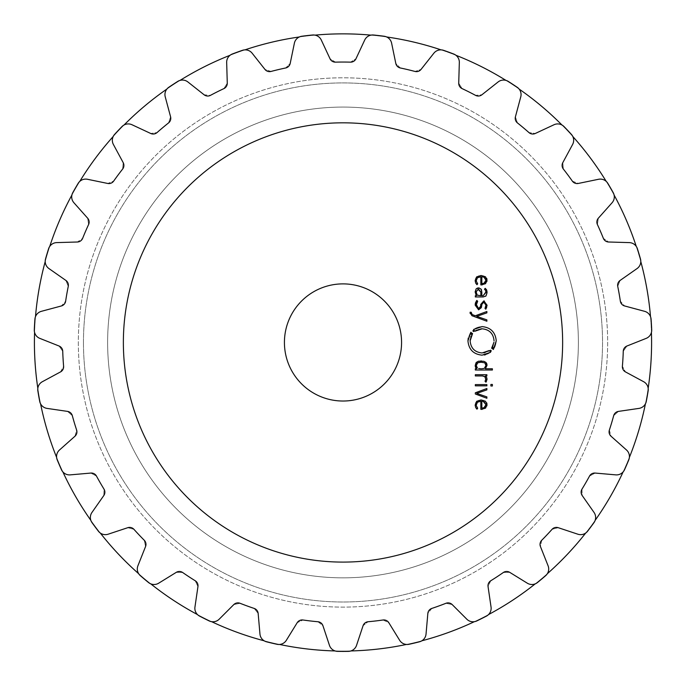 <?xml version="1.0" encoding="UTF-8"?>
<svg xmlns="http://www.w3.org/2000/svg" width="686" height="686" viewBox="0 0 686 686"><rect width="100%" height="100%" fill="white"/><g stroke="black" fill="none" stroke-linecap="round" stroke-linejoin="round"><path stroke-width="0.51" stroke-dasharray="3.43 2.57" d="M78.333 342.46A264.667 264.667 0 0 0 475.329 571.661A264.667 264.667 0 0 0 475.329 113.25A264.667 264.667 0 0 0 78.333 342.46A264.667 264.667 0 0 0 475.329 571.661A264.667 264.667 0 0 0 475.329 113.25A264.667 264.667 0 0 0 78.333 342.46A264.667 264.667 0 0 0 475.329 571.661A264.667 264.667 0 0 0 475.329 113.25A264.667 264.667 0 0 0 78.333 342.46A264.667 264.667 0 0 0 475.329 571.661A264.667 264.667 0 0 0 475.329 113.25A264.667 264.667 0 0 0 78.333 342.46M107.625 342.46A235.375 235.375 0 0 0 460.692 546.305A235.375 235.375 0 0 0 460.692 138.615A235.375 235.375 0 0 0 107.625 342.46A235.375 235.375 0 0 0 460.692 546.305A235.375 235.375 0 0 0 460.692 138.615A235.375 235.375 0 0 0 107.625 342.46A235.375 235.375 0 0 0 460.692 546.305A235.375 235.375 0 0 0 460.692 138.615A235.375 235.375 0 0 0 107.625 342.46A235.375 235.375 0 0 0 460.692 546.305A235.375 235.375 0 0 0 460.692 138.615A235.375 235.375 0 0 0 107.625 342.46A235.375 235.375 0 0 0 460.692 546.305A235.375 235.375 0 0 0 460.692 138.615A235.375 235.375 0 0 0 107.625 342.46A235.375 235.375 0 0 0 460.692 546.305A235.375 235.375 0 0 0 460.692 138.615A235.375 235.375 0 0 0 107.625 342.46M34.411 342.46A308.589 308.589 0 0 0 497.299 609.708A308.589 308.589 0 0 0 497.299 75.211A308.589 308.589 0 0 0 34.411 342.46A308.589 308.589 0 0 0 497.299 609.708A308.589 308.589 0 0 0 497.299 75.211A308.589 308.589 0 0 0 34.411 342.46M37.824 388.242A308.589 308.589 0 0 0 40.568 403.805A308.589 308.589 0 0 1 37.824 388.242M56.612 457.39A308.589 308.589 0 0 0 62.872 471.899A308.589 308.589 0 0 1 56.612 457.39M90.835 520.34A308.589 308.589 0 0 0 100.276 533.013A308.589 308.589 0 0 1 90.835 520.34M138.649 573.693A308.589 308.589 0 0 0 150.757 583.855A308.589 308.589 0 0 1 138.649 573.693M197.491 614.587A308.589 308.589 0 0 0 211.614 621.679A308.589 308.589 0 0 1 197.491 614.587M264.17 640.81A308.589 308.589 0 0 0 279.545 644.454A308.589 308.589 0 0 1 264.17 640.81M335.094 650.945A308.589 308.589 0 0 0 350.906 650.945A308.589 308.589 0 0 1 335.094 650.945M406.455 644.454A308.589 308.589 0 0 0 421.83 640.81A308.589 308.589 0 0 1 406.455 644.454M474.386 621.679A308.589 308.589 0 0 0 488.509 614.587A308.589 308.589 0 0 1 474.386 621.679M535.243 583.855A308.589 308.589 0 0 0 547.351 573.693A308.589 308.589 0 0 1 535.243 583.855M585.724 533.013A308.589 308.589 0 0 0 595.165 520.34A308.589 308.589 0 0 1 585.724 533.013M623.128 471.899A308.589 308.589 0 0 0 629.388 457.39A308.589 308.589 0 0 1 623.128 471.899M645.432 403.805A308.589 308.589 0 0 0 648.176 388.242A308.589 308.589 0 0 1 645.432 403.805M651.426 332.41A308.589 308.589 0 0 0 650.508 316.632A308.589 308.589 0 0 1 651.426 332.41M640.793 261.555A308.589 308.589 0 0 0 636.265 246.411A308.589 308.589 0 0 1 640.793 261.555M614.116 195.056A308.589 308.589 0 0 0 606.21 181.37A308.589 308.589 0 0 1 614.116 195.056M572.81 136.505A308.589 308.589 0 0 0 561.963 125.006A308.589 308.589 0 0 1 572.81 136.505M519.122 89.06A308.589 308.589 0 0 0 505.916 80.373A308.589 308.589 0 0 1 519.122 89.06M455.933 55.274A308.589 308.589 0 0 0 441.081 49.872A308.589 308.589 0 0 1 455.933 55.274M386.664 36.967A308.589 308.589 0 0 0 370.963 35.132A308.589 308.589 0 0 1 386.664 36.967M315.037 35.132A308.589 308.589 0 0 0 299.336 36.967A308.589 308.589 0 0 1 315.037 35.132M244.919 49.872A308.589 308.589 0 0 0 230.067 55.274A308.589 308.589 0 0 1 244.919 49.872M180.084 80.373A308.589 308.589 0 0 0 166.878 89.06A308.589 308.589 0 0 1 180.084 80.373M124.037 125.006A308.589 308.589 0 0 0 113.19 136.505A308.589 308.589 0 0 1 124.037 125.006M79.79 181.37A308.589 308.589 0 0 0 71.884 195.056A308.589 308.589 0 0 1 79.79 181.37M49.735 246.411A308.589 308.589 0 0 0 45.207 261.555A308.589 308.589 0 0 1 49.735 246.411M35.492 316.632A308.589 308.589 0 0 0 34.574 332.41A308.589 308.589 0 0 1 35.492 316.632M562.64 342.46A219.64 219.64 0 0 1 233.18 532.67A219.64 219.64 0 0 1 233.18 152.249A219.64 219.64 0 0 1 562.64 342.46M242.39 50.344C246.445 49.298 249.704 50.25 252.139 53.199A8.789 8.789 0 0 0 242.39 50.344A308.957 308.957 0 0 0 232.305 54.014A308.957 308.957 0 0 1 242.39 50.344C246.445 49.298 249.704 50.25 252.139 53.199L264.959 69.415L252.139 53.199L264.959 69.415L271.056 71.438A5.857 5.857 0 0 1 264.959 69.415L271.056 71.438A280.403 280.403 0 0 1 285.659 67.983L290.195 63.429A5.857 5.857 0 0 1 285.659 67.983A280.403 280.403 0 0 0 271.056 71.438A280.403 280.403 0 0 1 285.659 67.983L290.195 63.429L294.38 43.192C295.229 39.454 297.707 37.147 301.806 36.255A8.789 8.789 0 0 0 294.38 43.192C295.229 39.454 297.707 37.147 301.806 36.255A308.957 308.957 0 0 1 312.464 35.012C316.658 34.935 319.607 36.607 321.297 40.045A8.789 8.789 0 0 0 312.464 35.012A308.957 308.957 0 0 0 301.806 36.255A308.957 308.957 0 0 1 312.464 35.012C316.658 34.935 319.607 36.607 321.297 40.045L330.035 58.773L321.297 40.045L330.035 58.773L335.497 62.152A5.857 5.857 0 0 1 330.035 58.773L335.497 62.152A280.403 280.403 0 0 1 350.503 62.152L355.965 58.773A5.857 5.857 0 0 1 350.503 62.152A280.403 280.403 0 0 0 335.497 62.152A280.403 280.403 0 0 1 350.503 62.152L355.965 58.773L364.703 40.045C366.393 36.607 369.342 34.935 373.536 35.012A8.789 8.789 0 0 0 364.703 40.045C366.393 36.607 369.342 34.935 373.536 35.012A308.957 308.957 0 0 1 384.194 36.255A308.957 308.957 0 0 0 373.536 35.012A308.957 308.957 0 0 1 384.194 36.255C388.293 37.147 390.771 39.454 391.62 43.192A8.789 8.789 0 0 0 384.194 36.255C388.293 37.147 390.771 39.454 391.62 43.192L395.805 63.429L391.62 43.192L395.805 63.429L400.341 67.983A280.403 280.403 0 0 1 414.944 71.438A280.403 280.403 0 0 0 400.341 67.983A5.857 5.857 0 0 1 395.805 63.429L400.341 67.983A280.403 280.403 0 0 1 414.944 71.438L421.041 69.415A5.857 5.857 0 0 1 414.944 71.438L421.041 69.415L433.861 53.199C436.296 50.25 439.555 49.298 443.61 50.344A308.957 308.957 0 0 1 453.695 54.014A308.957 308.957 0 0 0 443.61 50.344A8.789 8.789 0 0 0 433.861 53.199C436.296 50.25 439.555 49.298 443.61 50.344A308.957 308.957 0 0 1 448.67 52.136M567.725 130.434A308.957 308.957 0 0 1 571.378 134.37A308.957 308.957 0 0 0 564.012 126.567C560.848 123.814 557.521 123.206 554.014 124.741L535.286 133.478L554.014 124.741A8.789 8.789 0 0 1 564.012 126.567A308.957 308.957 0 0 1 567.725 130.434A308.957 308.957 0 0 0 564.012 126.567C560.848 123.814 557.521 123.206 554.014 124.741L535.286 133.478L528.923 132.552A280.403 280.403 0 0 0 523.238 127.656A280.403 280.403 0 0 1 528.923 132.552A280.403 280.403 0 0 0 523.238 127.656A280.403 280.403 0 0 0 517.433 122.905L515.418 116.809L520.76 96.846L515.418 116.809A5.857 5.857 0 0 0 517.433 122.905A280.403 280.403 0 0 1 523.238 127.656A280.403 280.403 0 0 0 517.433 122.905L515.418 116.809L520.76 96.846C521.669 93.124 520.494 89.952 517.235 87.311A308.957 308.957 0 0 0 512.776 84.327A308.957 308.957 0 0 1 517.235 87.311A308.957 308.957 0 0 0 508.266 81.42C504.553 79.465 501.174 79.645 498.122 81.951L481.906 94.771L498.122 81.951A8.789 8.789 0 0 1 508.266 81.42A308.957 308.957 0 0 1 512.776 84.327A308.957 308.957 0 0 0 508.266 81.42C504.553 79.465 501.174 79.645 498.122 81.951L481.906 94.771L475.501 95.337A280.403 280.403 0 0 0 468.847 91.881A280.403 280.403 0 0 1 475.501 95.337A280.403 280.403 0 0 0 462.098 88.605L458.728 83.126L459.328 62.469L458.728 83.126A5.857 5.857 0 0 0 462.098 88.605A280.403 280.403 0 0 1 468.847 91.881A280.403 280.403 0 0 0 462.098 88.605L458.728 83.126L459.328 62.469C459.354 58.644 457.476 55.823 453.695 54.014A8.789 8.789 0 0 1 459.328 62.469C459.354 58.644 457.476 55.823 453.695 54.014M237.33 52.136A308.957 308.957 0 0 0 232.305 54.014C228.524 55.823 226.646 58.644 226.672 62.469A8.789 8.789 0 0 1 232.305 54.014C228.524 55.823 226.646 58.644 226.672 62.469L227.272 83.126L223.902 88.605A280.403 280.403 0 0 0 217.153 91.881A280.403 280.403 0 0 1 223.902 88.605A5.857 5.857 0 0 0 227.272 83.126L226.672 62.469L227.272 83.126L223.902 88.605A280.403 280.403 0 0 0 210.499 95.337A280.403 280.403 0 0 1 217.153 91.881A280.403 280.403 0 0 0 210.499 95.337L204.094 94.771L187.878 81.951C184.826 79.645 181.447 79.465 177.734 81.42A308.957 308.957 0 0 0 173.224 84.327A308.957 308.957 0 0 1 177.734 81.42A8.789 8.789 0 0 1 187.878 81.951L204.094 94.771L187.878 81.951C184.826 79.645 181.447 79.465 177.734 81.42M173.224 84.327A308.957 308.957 0 0 0 168.765 87.311C165.506 89.952 164.331 93.124 165.24 96.846A8.789 8.789 0 0 1 168.765 87.311A308.957 308.957 0 0 1 173.224 84.327A308.957 308.957 0 0 0 168.765 87.311C165.506 89.952 164.331 93.124 165.24 96.846L170.582 116.809L168.567 122.905A280.403 280.403 0 0 0 162.762 127.656A280.403 280.403 0 0 1 168.567 122.905A5.857 5.857 0 0 0 170.582 116.809L165.24 96.846L170.582 116.809L168.567 122.905A280.403 280.403 0 0 0 162.762 127.656A280.403 280.403 0 0 0 157.077 132.552A280.403 280.403 0 0 1 162.762 127.656A280.403 280.403 0 0 0 157.077 132.552L150.714 133.478L131.986 124.741C128.479 123.206 125.152 123.814 121.988 126.567A308.957 308.957 0 0 0 118.275 130.434A308.957 308.957 0 0 1 121.988 126.567A8.789 8.789 0 0 1 131.986 124.741L150.714 133.478L131.986 124.741C128.479 123.206 125.152 123.814 121.988 126.567A308.957 308.957 0 0 0 114.622 134.37A308.957 308.957 0 0 1 118.275 130.434A308.957 308.957 0 0 0 114.622 134.37C112.058 137.689 111.646 141.05 113.387 144.463L123.197 162.651L122.64 169.056A280.403 280.403 0 0 0 118.078 175.007A280.403 280.403 0 0 1 122.64 169.056A5.857 5.857 0 0 0 123.197 162.651L113.387 144.463L123.197 162.651L122.64 169.056A280.403 280.403 0 0 0 113.679 181.087A280.403 280.403 0 0 1 118.078 175.007A280.403 280.403 0 0 0 113.679 181.087L107.711 183.454L87.465 179.278C83.701 178.583 80.596 179.946 78.161 183.359A308.957 308.957 0 0 0 75.434 187.981A308.957 308.957 0 0 1 78.161 183.359A8.789 8.789 0 0 1 87.465 179.278L107.711 183.454L87.465 179.278C83.701 178.583 80.596 179.946 78.161 183.359A308.957 308.957 0 0 0 72.793 192.646A308.957 308.957 0 0 1 75.434 187.981A308.957 308.957 0 0 0 72.793 192.646C71.061 196.47 71.43 199.832 73.916 202.747L87.654 218.191L88.588 224.545A280.403 280.403 0 0 0 85.527 231.396A280.403 280.403 0 0 1 88.588 224.545A5.857 5.857 0 0 0 87.654 218.191L73.916 202.747L87.654 218.191L88.588 224.545A280.403 280.403 0 0 0 82.646 238.325A280.403 280.403 0 0 1 85.527 231.396A280.403 280.403 0 0 0 82.646 238.325L77.381 242.004L56.724 242.604C52.899 242.801 50.189 244.842 48.603 248.718A308.957 308.957 0 0 0 47.025 253.846A308.957 308.957 0 0 1 48.603 248.718A8.789 8.789 0 0 1 56.724 242.604L77.381 242.004L56.724 242.604C52.899 242.801 50.189 244.842 48.603 248.718M607.839 183.359C605.404 179.946 602.299 178.583 598.535 179.278L578.289 183.454L598.535 179.278A8.789 8.789 0 0 1 607.839 183.359A308.957 308.957 0 0 1 610.566 187.981A308.957 308.957 0 0 0 607.839 183.359C605.404 179.946 602.299 178.583 598.535 179.278L578.289 183.454L572.321 181.087A280.403 280.403 0 0 0 567.922 175.007A280.403 280.403 0 0 1 572.321 181.087A280.403 280.403 0 0 0 563.36 169.056L562.803 162.651L572.613 144.463L562.803 162.651A5.857 5.857 0 0 0 563.36 169.056A280.403 280.403 0 0 1 567.922 175.007A280.403 280.403 0 0 0 563.36 169.056L562.803 162.651L572.613 144.463C574.353 141.05 573.942 137.689 571.378 134.37A8.789 8.789 0 0 1 572.613 144.463C574.353 141.05 573.942 137.689 571.378 134.37M610.566 187.981A308.957 308.957 0 0 1 613.207 192.646A308.957 308.957 0 0 0 610.566 187.981M638.975 253.846A308.957 308.957 0 0 1 640.475 258.999A308.957 308.957 0 0 0 638.975 253.846A308.957 308.957 0 0 0 637.397 248.718C635.811 244.842 633.101 242.801 629.276 242.604L608.619 242.004L629.276 242.604A8.789 8.789 0 0 1 637.397 248.718A308.957 308.957 0 0 1 638.975 253.846A308.957 308.957 0 0 0 637.397 248.718C635.811 244.842 633.101 242.801 629.276 242.604L608.619 242.004L603.354 238.325A280.403 280.403 0 0 0 600.473 231.396A280.403 280.403 0 0 1 603.354 238.325A280.403 280.403 0 0 0 597.412 224.545L598.346 218.191L612.083 202.747L598.346 218.191A5.857 5.857 0 0 0 597.412 224.545A280.403 280.403 0 0 1 600.473 231.396A280.403 280.403 0 0 0 597.412 224.545L598.346 218.191L612.083 202.747C614.57 199.832 614.939 196.47 613.207 192.646A8.789 8.789 0 0 1 612.083 202.747C614.57 199.832 614.939 196.47 613.207 192.646M647.267 396.105A308.957 308.957 0 0 1 646.289 401.379A308.957 308.957 0 0 0 648.15 390.814C648.476 386.638 646.967 383.594 643.639 381.708L625.452 371.898L643.639 381.708A8.789 8.789 0 0 1 648.15 390.814A308.957 308.957 0 0 1 647.267 396.105A308.957 308.957 0 0 0 648.15 390.814C648.476 386.638 646.967 383.594 643.639 381.708L625.452 371.898L622.391 366.247A280.403 280.403 0 0 0 622.931 358.761A280.403 280.403 0 0 1 622.391 366.247A280.403 280.403 0 0 0 623.265 351.266L626.961 346.01L646.169 338.378L626.961 346.01A5.857 5.857 0 0 0 623.265 351.266A280.403 280.403 0 0 1 622.931 358.761A280.403 280.403 0 0 0 623.265 351.266L626.961 346.01L646.169 338.378C649.693 336.886 651.537 334.039 651.7 329.855A308.957 308.957 0 0 0 651.434 324.495A308.957 308.957 0 0 1 651.7 329.855A308.957 308.957 0 0 0 651.074 319.136C650.431 314.994 648.261 312.387 644.591 311.315L624.629 305.965L644.591 311.315A8.789 8.789 0 0 1 651.074 319.136A308.957 308.957 0 0 1 651.434 324.495A308.957 308.957 0 0 0 651.074 319.136C650.431 314.994 648.261 312.387 644.591 311.315L624.629 305.965L620.35 301.171A280.403 280.403 0 0 0 619.141 293.762A280.403 280.403 0 0 1 620.35 301.171A280.403 280.403 0 0 0 617.743 286.396L620.118 280.428L637.054 268.569L620.118 280.428A5.857 5.857 0 0 0 617.743 286.396A280.403 280.403 0 0 1 619.141 293.762A280.403 280.403 0 0 0 617.743 286.396L620.118 280.428L637.054 268.569C640.141 266.305 641.281 263.115 640.475 258.999A8.789 8.789 0 0 1 637.054 268.569C640.141 266.305 641.281 263.115 640.475 258.999M45.525 258.999C44.719 263.115 45.859 266.305 48.946 268.569A8.789 8.789 0 0 1 45.525 258.999A308.957 308.957 0 0 1 47.025 253.846A308.957 308.957 0 0 0 45.525 258.999C44.719 263.115 45.859 266.305 48.946 268.569L65.882 280.428L68.257 286.396A280.403 280.403 0 0 0 66.859 293.762A280.403 280.403 0 0 1 68.257 286.396A5.857 5.857 0 0 0 65.882 280.428L48.946 268.569L65.882 280.428L68.257 286.396A280.403 280.403 0 0 0 65.65 301.171A280.403 280.403 0 0 1 66.859 293.762A280.403 280.403 0 0 0 65.65 301.171L61.371 305.965L41.409 311.315C37.739 312.387 35.569 314.994 34.926 319.136A308.957 308.957 0 0 0 34.566 324.495A308.957 308.957 0 0 1 34.926 319.136A8.789 8.789 0 0 1 41.409 311.315L61.371 305.965L41.409 311.315C37.739 312.387 35.569 314.994 34.926 319.136A308.957 308.957 0 0 0 34.3 329.855A308.957 308.957 0 0 1 34.566 324.495M34.3 329.855C34.463 334.039 36.307 336.886 39.831 338.378A8.789 8.789 0 0 1 34.3 329.855C34.463 334.039 36.307 336.886 39.831 338.378L59.039 346.01L62.735 351.266A280.403 280.403 0 0 0 63.069 358.761A280.403 280.403 0 0 1 62.735 351.266A5.857 5.857 0 0 0 59.039 346.01L39.831 338.378L59.039 346.01L62.735 351.266A280.403 280.403 0 0 0 63.609 366.247A280.403 280.403 0 0 1 63.069 358.761A280.403 280.403 0 0 0 63.609 366.247L60.548 371.898L42.361 381.708C39.033 383.594 37.524 386.638 37.85 390.814A308.957 308.957 0 0 0 38.733 396.105A308.957 308.957 0 0 1 37.85 390.814A8.789 8.789 0 0 1 42.361 381.708L60.548 371.898L42.361 381.708C39.033 383.594 37.524 386.638 37.85 390.814A308.957 308.957 0 0 0 39.711 401.379A308.957 308.957 0 0 1 38.733 396.105A308.957 308.957 0 0 0 39.711 401.379C40.843 405.426 43.287 407.758 47.068 408.402L67.511 411.394L72.322 415.665A280.403 280.403 0 0 0 74.38 422.876A280.403 280.403 0 0 1 72.322 415.665A5.857 5.857 0 0 0 67.511 411.394L47.068 408.402L67.511 411.394L72.322 415.665A280.403 280.403 0 0 0 76.626 430.036A280.403 280.403 0 0 1 74.38 422.876A280.403 280.403 0 0 0 76.626 430.036L74.954 436.245L59.511 449.982C56.706 452.589 55.952 455.89 57.23 459.886A308.957 308.957 0 0 0 59.313 464.825A308.957 308.957 0 0 1 57.23 459.886A8.789 8.789 0 0 1 59.511 449.982L74.954 436.245L59.511 449.982C56.706 452.589 55.952 455.89 57.23 459.886A308.957 308.957 0 0 0 59.313 464.825A308.957 308.957 0 0 0 61.474 469.738A308.957 308.957 0 0 1 59.313 464.825A308.957 308.957 0 0 0 61.474 469.738C63.506 473.409 66.431 475.124 70.246 474.866L90.835 473.066L96.494 476.11A280.403 280.403 0 0 0 100.165 482.661A280.403 280.403 0 0 1 96.494 476.11A5.857 5.857 0 0 0 90.835 473.066L70.246 474.866L90.835 473.066L96.494 476.11A280.403 280.403 0 0 0 103.998 489.109A280.403 280.403 0 0 1 100.165 482.661A280.403 280.403 0 0 0 103.998 489.109L103.809 495.532L91.95 512.459C89.823 515.64 89.849 519.028 92.01 522.621A308.957 308.957 0 0 0 95.183 526.951A308.957 308.957 0 0 1 92.01 522.621A8.789 8.789 0 0 1 91.95 512.459L103.809 495.532L91.95 512.459C89.823 515.64 89.849 519.028 92.01 522.621A308.957 308.957 0 0 0 95.183 526.951A308.957 308.957 0 0 0 98.415 531.23A308.957 308.957 0 0 1 95.183 526.951A308.957 308.957 0 0 0 98.415 531.23C101.236 534.334 104.478 535.329 108.139 534.205L127.759 527.697L133.967 529.352A280.403 280.403 0 0 0 139.044 534.883A280.403 280.403 0 0 1 133.967 529.352A5.857 5.857 0 0 0 127.759 527.697L108.139 534.205L127.759 527.697L133.967 529.352A280.403 280.403 0 0 0 144.266 540.268A280.403 280.403 0 0 1 139.044 534.883A280.403 280.403 0 0 0 144.266 540.268L145.552 546.562L137.92 565.77C136.591 569.363 137.389 572.656 140.33 575.648A308.957 308.957 0 0 0 144.403 579.13A308.957 308.957 0 0 1 140.33 575.648A8.789 8.789 0 0 1 137.92 565.77L145.552 546.562L137.92 565.77C136.591 569.363 137.389 572.656 140.33 575.648A308.957 308.957 0 0 0 148.545 582.543A308.957 308.957 0 0 1 144.403 579.13A308.957 308.957 0 0 0 148.545 582.543C152.009 584.918 155.388 585.132 158.689 583.194L176.276 572.347L182.699 572.527A280.403 280.403 0 0 0 188.916 576.729A280.403 280.403 0 0 1 182.699 572.527A5.857 5.857 0 0 0 176.276 572.347L158.689 583.194L176.276 572.347L182.699 572.527A280.403 280.403 0 0 0 195.236 580.768A280.403 280.403 0 0 1 188.916 576.729A280.403 280.403 0 0 0 195.236 580.768L197.945 586.599L194.953 607.05C194.481 610.849 196.016 613.867 199.566 616.105A308.957 308.957 0 0 0 204.342 618.549A308.957 308.957 0 0 1 199.566 616.105A8.789 8.789 0 0 1 194.953 607.05L197.945 586.599L194.953 607.05C194.481 610.849 196.016 613.867 199.566 616.105A308.957 308.957 0 0 0 204.342 618.549A308.957 308.957 0 0 0 209.153 620.916A308.957 308.957 0 0 1 204.342 618.549A308.957 308.957 0 0 0 209.153 620.916C213.072 622.425 216.407 621.859 219.177 619.209L233.789 604.598L240.083 603.294A280.403 280.403 0 0 0 247.097 605.952A280.403 280.403 0 0 1 240.083 603.294A5.857 5.857 0 0 0 233.789 604.598L219.177 619.209L233.789 604.598L240.083 603.294A280.403 280.403 0 0 0 254.18 608.422A280.403 280.403 0 0 1 247.097 605.952A280.403 280.403 0 0 0 254.18 608.422L258.159 613.464L259.96 634.061C260.38 637.86 262.575 640.441 266.537 641.804A308.957 308.957 0 0 0 271.75 643.091A308.957 308.957 0 0 1 266.537 641.804A8.789 8.789 0 0 1 259.96 634.061L258.159 613.464L259.96 634.061C260.38 637.86 262.575 640.441 266.537 641.804M628.77 459.886C630.048 455.89 629.294 452.589 626.49 449.982L611.046 436.245L626.49 449.982A8.789 8.789 0 0 1 628.77 459.886A308.957 308.957 0 0 1 626.687 464.825A308.957 308.957 0 0 0 628.77 459.886C630.048 455.89 629.294 452.589 626.49 449.982L611.046 436.245L609.374 430.036A280.403 280.403 0 0 0 611.62 422.876A280.403 280.403 0 0 1 609.374 430.036A280.403 280.403 0 0 0 613.678 415.665L618.489 411.394L638.932 408.402L618.489 411.394A5.857 5.857 0 0 0 613.678 415.665A280.403 280.403 0 0 1 611.62 422.876A280.403 280.403 0 0 0 613.678 415.665L618.489 411.394L638.932 408.402C642.713 407.758 645.157 405.426 646.289 401.379A8.789 8.789 0 0 1 638.932 408.402C642.713 407.758 645.157 405.426 646.289 401.379M626.687 464.825A308.957 308.957 0 0 1 624.526 469.738A308.957 308.957 0 0 0 626.687 464.825M545.67 575.648C548.611 572.656 549.409 569.363 548.08 565.77L540.448 546.562L548.08 565.77A8.789 8.789 0 0 1 545.67 575.648A308.957 308.957 0 0 1 541.597 579.13A308.957 308.957 0 0 0 545.67 575.648C548.611 572.656 549.409 569.363 548.08 565.77L540.448 546.562L541.734 540.268A280.403 280.403 0 0 0 546.956 534.883A280.403 280.403 0 0 1 541.734 540.268A280.403 280.403 0 0 0 552.033 529.352L558.241 527.697L577.861 534.205L558.241 527.697A5.857 5.857 0 0 0 552.033 529.352A280.403 280.403 0 0 1 546.956 534.883A280.403 280.403 0 0 0 552.033 529.352L558.241 527.697L577.861 534.205C581.522 535.329 584.764 534.334 587.585 531.23A308.957 308.957 0 0 0 590.817 526.951A308.957 308.957 0 0 1 587.585 531.23A308.957 308.957 0 0 0 590.817 526.951A308.957 308.957 0 0 0 593.99 522.621C596.151 519.028 596.177 515.64 594.05 512.459L582.191 495.532L594.05 512.459A8.789 8.789 0 0 1 593.99 522.621A308.957 308.957 0 0 1 590.817 526.951A308.957 308.957 0 0 0 593.99 522.621C596.151 519.028 596.177 515.64 594.05 512.459L582.191 495.532L582.002 489.109A280.403 280.403 0 0 0 585.835 482.661A280.403 280.403 0 0 1 582.002 489.109A280.403 280.403 0 0 0 589.506 476.11L595.165 473.066L615.754 474.866L595.165 473.066A5.857 5.857 0 0 0 589.506 476.11A280.403 280.403 0 0 1 585.835 482.661A280.403 280.403 0 0 0 589.506 476.11L595.165 473.066L615.754 474.866C619.569 475.124 622.494 473.409 624.526 469.738A8.789 8.789 0 0 1 615.754 474.866C619.569 475.124 622.494 473.409 624.526 469.738M541.597 579.13A308.957 308.957 0 0 1 537.455 582.543A308.957 308.957 0 0 0 541.597 579.13M419.463 641.804C423.425 640.441 425.62 637.86 426.04 634.061L427.841 613.464L426.04 634.061A8.789 8.789 0 0 1 419.463 641.804A308.957 308.957 0 0 1 414.25 643.091A308.957 308.957 0 0 0 419.463 641.804C423.425 640.441 425.62 637.86 426.04 634.061L427.841 613.464L431.82 608.422A280.403 280.403 0 0 0 438.903 605.952A280.403 280.403 0 0 1 431.82 608.422A280.403 280.403 0 0 0 445.917 603.294L452.211 604.598L466.823 619.209L452.211 604.598A5.857 5.857 0 0 0 445.917 603.294A280.403 280.403 0 0 1 438.903 605.952A280.403 280.403 0 0 0 445.917 603.294L452.211 604.598L466.823 619.209C469.593 621.859 472.928 622.425 476.847 620.916A308.957 308.957 0 0 0 481.658 618.549A308.957 308.957 0 0 1 476.847 620.916A308.957 308.957 0 0 0 481.658 618.549A308.957 308.957 0 0 0 486.434 616.105C489.984 613.867 491.519 610.849 491.047 607.05L488.055 586.599L491.047 607.05A8.789 8.789 0 0 1 486.434 616.105A308.957 308.957 0 0 1 481.658 618.549A308.957 308.957 0 0 0 486.434 616.105C489.984 613.867 491.519 610.849 491.047 607.05L488.055 586.599L490.764 580.768A280.403 280.403 0 0 0 497.084 576.729A280.403 280.403 0 0 1 490.764 580.768A280.403 280.403 0 0 0 503.301 572.527L509.724 572.347L527.311 583.194L509.724 572.347A5.857 5.857 0 0 0 503.301 572.527A280.403 280.403 0 0 1 497.084 576.729A280.403 280.403 0 0 0 503.301 572.527L509.724 572.347L527.311 583.194C530.612 585.132 533.991 584.918 537.455 582.543A8.789 8.789 0 0 1 527.311 583.194C530.612 585.132 533.991 584.918 537.455 582.543M414.25 643.091A308.957 308.957 0 0 1 409.019 644.283A308.957 308.957 0 0 0 414.25 643.091A308.957 308.957 0 0 1 409.019 644.283C404.86 644.849 401.747 643.519 399.664 640.312A8.789 8.789 0 0 0 409.019 644.283C404.86 644.849 401.747 643.519 399.664 640.312L388.816 622.717L399.664 640.312L388.816 622.717L382.994 619.998A280.403 280.403 0 0 1 368.09 621.739A280.403 280.403 0 0 0 382.994 619.998A5.857 5.857 0 0 1 388.816 622.717L382.994 619.998A280.403 280.403 0 0 1 368.09 621.739L363.057 625.726A5.857 5.857 0 0 1 368.09 621.739L363.057 625.726L356.549 645.346C355.271 648.956 352.535 650.963 348.368 651.366A308.957 308.957 0 0 1 343 651.417A308.957 308.957 0 0 1 337.632 651.366A308.957 308.957 0 0 0 343 651.417A308.957 308.957 0 0 0 348.368 651.366A8.789 8.789 0 0 0 356.549 645.346C355.271 648.956 352.535 650.963 348.368 651.366A308.957 308.957 0 0 1 343 651.417A308.957 308.957 0 0 1 337.632 651.366C333.465 650.963 330.729 648.956 329.452 645.346A8.789 8.789 0 0 0 337.632 651.366C333.465 650.963 330.729 648.956 329.452 645.346L322.943 625.726L329.452 645.346L322.943 625.726L317.91 621.739A280.403 280.403 0 0 1 303.006 619.998A280.403 280.403 0 0 0 317.91 621.739A5.857 5.857 0 0 1 322.943 625.726L317.91 621.739A280.403 280.403 0 0 1 303.006 619.998L297.184 622.717A5.857 5.857 0 0 1 303.006 619.998L297.184 622.717L286.336 640.312C284.253 643.519 281.14 644.849 276.981 644.283A308.957 308.957 0 0 1 271.75 643.091A308.957 308.957 0 0 0 276.981 644.283A8.789 8.789 0 0 0 286.336 640.312C284.253 643.519 281.14 644.849 276.981 644.283A308.957 308.957 0 0 1 271.75 643.091M476.984 402.691L476.538 403.505M476.324 404.414L476.616 406.807L477.679 408.264L476.959 409.182M481.392 409.362L480.843 409.362L480.843 401.25L478.099 401.782M477.996 401.833L477.447 402.202M486.906 405.88L485.551 408.127L482.258 409.328M483.656 400.341L485.482 401.25L486.683 402.819M481.786 400.041L483.416 400.272M475.827 402.313L478.545 400.341M478.631 400.315L480.166 400.058M475.484 406.987L475.209 404.388M475.227 404.183L475.75 402.45M475.329 392.786L486.88 388.525L486.88 389.88L476.77 393.387L486.88 396.902L486.88 398.257L475.329 393.996L475.329 392.786M486.88 384.606L486.88 385.841L475.329 385.841L475.329 384.606L486.88 384.606M492.394 384.46L492.394 385.986L490.884 385.986L490.884 384.46L492.394 384.46M485.92 382.162L485.036 381.27L485.825 378.158M484.891 376.76L482.447 375.945L475.329 375.945L475.329 374.71L486.88 374.71L486.88 375.945L485.345 375.945L486.597 377.386L486.906 380.473M486.863 380.636L486.348 381.673M485.774 377.986L485.268 377.137M475.355 366.753L475.244 366.204M485.396 368.785L492.394 368.785L492.394 370.02L475.329 370.02L475.329 368.785L476.813 368.785M485.482 362.019L486.537 363.186M486.854 363.974L486.983 364.592M475.801 362.971L478.408 361.273L484.419 361.453M484.848 361.633L485.336 361.916M483.261 361.162L483.802 361.273M475.184 365.329L475.338 364.077M475.355 364L475.75 363.057M488.149 353.787L490.576 352.304L490.224 351.815L491.33 350.915L490.662 350.194L489.633 351.026L489.264 350.537M488.183 351.275L484.959 352.613M483.759 352.844L482.095 352.964M470.142 341.482L470.133 340.882M470.193 339.604L470.502 337.864M470.553 337.666L470.742 337.058M471.025 336.286L471.865 334.605M472.568 333.576L472.079 333.207L471.316 334.296L470.485 333.79L471.299 332.607L470.836 332.247L470.15 333.233M469.987 333.507L468.238 338.018M467.955 340.882C468.77 349.577 473.486 354.336 482.095 355.159L484.145 355.005M485.474 354.748L487.918 353.89M401.567 342.46A58.567 58.567 0 0 1 313.716 393.181A58.567 58.567 0 0 1 313.716 291.73A58.567 58.567 0 0 1 401.567 342.46M494.049 340.282L494.066 340.882M493.997 342.194L493.877 343.06M493.843 343.24L493.26 345.264M492.642 346.619L492.385 347.073M491.639 348.188L492.111 348.557L492.882 347.468L493.714 347.982L492.891 349.148L493.363 349.508L494.795 347.185M493.714 347.982L492.891 349.148M494.958 346.833L496.072 343.103M496.098 342.906L496.244 340.882C495.429 332.187 490.713 327.428 482.095 326.605L479.951 326.768M479.771 326.802L477.688 327.316M477.602 327.342L475.621 328.191M475.389 328.311L473.606 329.469L473.975 329.949L472.868 330.849L473.743 331.372M473.529 331.57L474.566 330.738L474.918 331.218M476.521 330.189L477.516 329.717M477.799 329.606L478.785 329.271M478.939 329.229L480.835 328.868M471.968 315.731L470.107 312.233L471.188 312.233L472.157 314.548L475.329 315.757L486.88 311.504L486.88 312.859L476.77 316.366L486.88 319.873L486.88 321.228L471.968 315.731M483.741 302.149L481.804 304.515L481.452 307.551M485.86 303.958L484.299 302.2M485.679 307.028L485.945 305.716M486.485 307.997L485.808 309.206L484.993 308.391M486.974 306.059L486.674 307.5M484.316 300.983L487.026 305.124M480.311 307.534L480.723 304.447L483.741 300.94M479.694 308.331L480.234 307.697M476.839 300.425L477.679 301.274L477.01 302.106M476.547 303.118L476.29 304.464M475.184 305.141L475.201 304.55M475.724 302.14L476.11 301.394M475.201 291.499L475.372 290.315M475.501 289.895L475.801 289.286M475.844 289.235L477.362 288.069M483.862 296.927L475.329 296.961L475.329 295.726L476.478 295.726L475.638 294.611M475.552 294.405L475.184 292.176M485.619 296.266L484.016 296.909M487.009 293.076L486.803 294.397M486.743 294.594L486.048 295.872M486.657 290.032L486.88 290.795M487 291.636L487.026 292.442M485.354 290.049L484.488 289.226L485.251 288.326L485.705 288.695M485.937 291.97L485.868 291.379M481.804 291.37L481.829 295.735L483.124 295.735M478.494 287.897L481.272 289.449M481.572 290.144L481.761 291.01M476.993 278.224L476.513 279.125M476.487 279.176L476.616 282.349L477.679 283.807L476.959 284.724L476.204 283.85M481.392 284.904L480.843 284.904L480.843 276.792L478.494 277.153M478.245 277.255L477.456 277.744M486.871 281.569L485.551 283.67L482.258 284.87M483.656 275.883L485.482 276.792L486.683 278.362M481.786 275.583L483.416 275.815M475.827 277.856L478.545 275.883M478.596 275.866L480.449 275.583M475.484 282.529L475.209 279.939M475.227 279.725L475.75 277.993M476.384 281.629L476.616 282.349M83.46 342.46A259.54 259.54 0 0 0 472.765 567.228A259.54 259.54 0 0 0 472.765 117.692A259.54 259.54 0 0 0 83.46 342.46A259.54 259.54 0 0 0 472.765 567.228A259.54 259.54 0 0 0 472.765 117.692A259.54 259.54 0 0 0 83.46 342.46M484.007 401.662L481.829 401.25L481.829 408.119L482.498 408.084M485.019 407.021L485.585 406.249M485.705 405.992L485.945 404.689M481.675 368.776L483.802 368.485M484.427 368.219L485.551 367.182M485.628 367.036L485.902 366.127M485.937 365.201L485.791 364.369M485.559 363.837L484.933 363.117M484.427 362.774L481.109 362.208M480.389 362.225L479.394 362.302M479.085 362.345L478.296 362.551M476.899 363.46L476.513 364.095M476.298 364.935L477.782 368.219M478.674 368.554L481.109 368.785M210.499 95.337A5.857 5.857 0 0 1 204.094 94.771L210.499 95.337M157.077 132.552A5.857 5.857 0 0 1 150.714 133.478L157.077 132.552M114.622 134.37A8.789 8.789 0 0 0 113.387 144.463C111.646 141.05 112.058 137.689 114.622 134.37M113.679 181.087A5.857 5.857 0 0 1 107.711 183.454L113.679 181.087M72.793 192.646A8.789 8.789 0 0 0 73.916 202.747C71.43 199.832 71.061 196.47 72.793 192.646M82.646 238.325A5.857 5.857 0 0 1 77.381 242.004L82.646 238.325M65.65 301.171A5.857 5.857 0 0 1 61.371 305.965L65.65 301.171M63.609 366.247A5.857 5.857 0 0 1 60.548 371.898L63.609 366.247M39.711 401.379A8.789 8.789 0 0 0 47.068 408.402C43.287 407.758 40.843 405.426 39.711 401.379M76.626 430.036A5.857 5.857 0 0 1 74.954 436.245L76.626 430.036M61.474 469.738A8.789 8.789 0 0 0 70.246 474.866C66.431 475.124 63.506 473.409 61.474 469.738M103.998 489.109A5.857 5.857 0 0 1 103.809 495.532L103.998 489.109M98.415 531.23A8.789 8.789 0 0 0 108.139 534.205C104.478 535.329 101.236 534.334 98.415 531.23M144.266 540.268A5.857 5.857 0 0 1 145.552 546.562L144.266 540.268M148.545 582.543A8.789 8.789 0 0 0 158.689 583.194C155.388 585.132 152.009 584.918 148.545 582.543M195.236 580.768A5.857 5.857 0 0 1 197.945 586.599L195.236 580.768M209.153 620.916A8.789 8.789 0 0 0 219.177 619.209C216.407 621.859 213.072 622.425 209.153 620.916M254.18 608.422A5.857 5.857 0 0 1 258.159 613.464L254.18 608.422M427.841 613.464A5.857 5.857 0 0 1 431.82 608.422L427.841 613.464M466.823 619.209A8.789 8.789 0 0 0 476.847 620.916C472.928 622.425 469.593 621.859 466.823 619.209M488.055 586.599A5.857 5.857 0 0 1 490.764 580.768L488.055 586.599M540.448 546.562A5.857 5.857 0 0 1 541.734 540.268L540.448 546.562M577.861 534.205A8.789 8.789 0 0 0 587.585 531.23C584.764 534.334 581.522 535.329 577.861 534.205M582.191 495.532A5.857 5.857 0 0 1 582.002 489.109L582.191 495.532M611.046 436.245A5.857 5.857 0 0 1 609.374 430.036L611.046 436.245M625.452 371.898A5.857 5.857 0 0 1 622.391 366.247L625.452 371.898M646.169 338.378A8.789 8.789 0 0 0 651.7 329.855C651.537 334.039 649.693 336.886 646.169 338.378M624.629 305.965A5.857 5.857 0 0 1 620.35 301.171L624.629 305.965M608.619 242.004A5.857 5.857 0 0 1 603.354 238.325L608.619 242.004M578.289 183.454A5.857 5.857 0 0 1 572.321 181.087L578.289 183.454M535.286 133.478A5.857 5.857 0 0 1 528.923 132.552L535.286 133.478M520.76 96.846A8.789 8.789 0 0 0 517.235 87.311C520.494 89.952 521.669 93.124 520.76 96.846M481.906 94.771A5.857 5.857 0 0 1 475.501 95.337L481.906 94.771M477.962 289.175L476.281 291.601M476.77 294.594L477.936 295.546M477.988 295.563L480.843 295.735L480.843 292.107M484.007 277.204L481.829 276.792L481.829 283.661L482.601 283.618M482.695 283.61L483.33 283.49M485.019 282.563L485.551 281.86M485.654 281.654L485.722 278.97M485.594 278.688L484.573 277.513"/><path stroke-width="1.03" d="M34.411 342.46A308.589 308.589 0 0 0 37.824 388.242A308.589 308.589 0 0 1 34.574 332.41A308.589 308.589 0 0 0 34.411 342.46M40.568 403.805A308.589 308.589 0 0 0 56.612 457.39A308.589 308.589 0 0 1 40.568 403.805M62.872 471.899A308.589 308.589 0 0 0 90.835 520.34A308.589 308.589 0 0 1 62.872 471.899M100.276 533.013A308.589 308.589 0 0 0 138.649 573.693A308.589 308.589 0 0 1 100.276 533.013M150.757 583.855A308.589 308.589 0 0 0 197.491 614.587A308.589 308.589 0 0 1 150.757 583.855M211.614 621.679A308.589 308.589 0 0 0 264.17 640.81A308.589 308.589 0 0 1 211.614 621.679M279.545 644.454A308.589 308.589 0 0 0 335.094 650.945A308.589 308.589 0 0 1 279.545 644.454M350.906 650.945A308.589 308.589 0 0 0 406.455 644.454A308.589 308.589 0 0 1 350.906 650.945M421.83 640.81A308.589 308.589 0 0 0 474.386 621.679A308.589 308.589 0 0 1 421.83 640.81M488.509 614.587A308.589 308.589 0 0 0 535.243 583.855A308.589 308.589 0 0 1 488.509 614.587M547.351 573.693A308.589 308.589 0 0 0 585.724 533.013A308.589 308.589 0 0 1 547.351 573.693M595.165 520.34A308.589 308.589 0 0 0 623.128 471.899A308.589 308.589 0 0 1 595.165 520.34M629.388 457.39A308.589 308.589 0 0 0 645.432 403.805A308.589 308.589 0 0 1 629.388 457.39M648.176 388.242A308.589 308.589 0 0 0 651.426 332.41A308.589 308.589 0 0 1 648.176 388.242M650.508 316.632A308.589 308.589 0 0 0 640.793 261.555A308.589 308.589 0 0 1 650.508 316.632M636.265 246.411A308.589 308.589 0 0 0 614.116 195.056A308.589 308.589 0 0 1 636.265 246.411M606.21 181.37A308.589 308.589 0 0 0 572.81 136.505A308.589 308.589 0 0 1 606.21 181.37M561.963 125.006A308.589 308.589 0 0 0 519.122 89.06A308.589 308.589 0 0 1 561.963 125.006M505.916 80.373A308.589 308.589 0 0 0 455.933 55.274A308.589 308.589 0 0 1 505.916 80.373M441.081 49.872A308.589 308.589 0 0 0 386.664 36.967A308.589 308.589 0 0 1 441.081 49.872M370.963 35.132A308.589 308.589 0 0 0 315.037 35.132A308.589 308.589 0 0 1 370.963 35.132M299.336 36.967A308.589 308.589 0 0 0 244.919 49.872A308.589 308.589 0 0 1 299.336 36.967M230.067 55.274A308.589 308.589 0 0 0 180.084 80.373A308.589 308.589 0 0 1 230.067 55.274M166.878 89.06A308.589 308.589 0 0 0 124.037 125.006A308.589 308.589 0 0 1 166.878 89.06M113.19 136.505A308.589 308.589 0 0 0 79.79 181.37A308.589 308.589 0 0 1 113.19 136.505M71.884 195.056A308.589 308.589 0 0 0 49.735 246.411A308.589 308.589 0 0 1 71.884 195.056M45.207 261.555A308.589 308.589 0 0 0 35.492 316.632A308.589 308.589 0 0 1 45.207 261.555M562.64 342.46A219.64 219.64 0 0 0 233.18 152.249A219.64 219.64 0 0 0 233.18 532.67A219.64 219.64 0 0 0 562.64 342.46M378.869 35.586A308.957 308.957 0 0 0 373.536 35.012A8.789 8.789 0 0 0 364.703 40.045L355.965 58.773A5.857 5.857 0 0 1 350.503 62.152A280.403 280.403 0 0 0 335.497 62.152A5.857 5.857 0 0 1 330.035 58.773L321.297 40.045A8.789 8.789 0 0 0 312.464 35.012A308.957 308.957 0 0 0 301.806 36.255A8.789 8.789 0 0 0 294.38 43.192L290.195 63.429A5.857 5.857 0 0 1 285.659 67.983A280.403 280.403 0 0 0 271.056 71.438A5.857 5.857 0 0 1 264.959 69.415L252.139 53.199A8.789 8.789 0 0 0 242.39 50.344A308.957 308.957 0 0 0 232.305 54.014A8.789 8.789 0 0 0 226.672 62.469L227.272 83.126A5.857 5.857 0 0 1 223.902 88.605A280.403 280.403 0 0 0 210.499 95.337A5.857 5.857 0 0 1 204.094 94.771L187.878 81.951A8.789 8.789 0 0 0 177.734 81.42A308.957 308.957 0 0 0 168.765 87.311A8.789 8.789 0 0 0 165.24 96.846L170.582 116.809A5.857 5.857 0 0 1 168.567 122.905A280.403 280.403 0 0 0 162.762 127.656A280.403 280.403 0 0 0 157.077 132.552A5.857 5.857 0 0 1 150.714 133.478L131.986 124.741A8.789 8.789 0 0 0 121.988 126.567A308.957 308.957 0 0 0 114.622 134.37A8.789 8.789 0 0 0 113.387 144.463L123.197 162.651A5.857 5.857 0 0 1 122.64 169.056A280.403 280.403 0 0 0 113.679 181.087A5.857 5.857 0 0 1 107.711 183.454L87.465 179.278A8.789 8.789 0 0 0 78.161 183.359A308.957 308.957 0 0 0 72.793 192.646A8.789 8.789 0 0 0 73.916 202.747L87.654 218.191A5.857 5.857 0 0 1 88.588 224.545A280.403 280.403 0 0 0 82.646 238.325A5.857 5.857 0 0 1 77.381 242.004L56.724 242.604A8.789 8.789 0 0 0 48.603 248.718A308.957 308.957 0 0 0 47.025 253.846A308.957 308.957 0 0 0 45.525 258.999A8.789 8.789 0 0 0 48.946 268.569L65.882 280.428A5.857 5.857 0 0 1 68.257 286.396A280.403 280.403 0 0 0 65.65 301.171A5.857 5.857 0 0 1 61.371 305.965L41.409 311.315A8.789 8.789 0 0 0 34.926 319.136A308.957 308.957 0 0 0 34.3 329.855A8.789 8.789 0 0 0 39.831 338.378L59.039 346.01A5.857 5.857 0 0 1 62.735 351.266A280.403 280.403 0 0 0 63.609 366.247A5.857 5.857 0 0 1 60.548 371.898L42.361 381.708A8.789 8.789 0 0 0 37.85 390.814A308.957 308.957 0 0 0 39.711 401.379A8.789 8.789 0 0 0 47.068 408.402L67.511 411.394A5.857 5.857 0 0 1 72.322 415.665A280.403 280.403 0 0 0 76.626 430.036A5.857 5.857 0 0 1 74.954 436.245L59.511 449.982A8.789 8.789 0 0 0 57.23 459.886A308.957 308.957 0 0 0 59.313 464.825A308.957 308.957 0 0 0 61.474 469.738A8.789 8.789 0 0 0 70.246 474.866L90.835 473.066A5.857 5.857 0 0 1 96.494 476.11A280.403 280.403 0 0 0 103.998 489.109A5.857 5.857 0 0 1 103.809 495.532L91.95 512.459A8.789 8.789 0 0 0 92.01 522.621A308.957 308.957 0 0 0 95.183 526.951A308.957 308.957 0 0 0 98.415 531.23A8.789 8.789 0 0 0 108.139 534.205L127.759 527.697A5.857 5.857 0 0 1 133.967 529.352A280.403 280.403 0 0 0 144.266 540.268A5.857 5.857 0 0 1 145.552 546.562L137.92 565.77A8.789 8.789 0 0 0 140.33 575.648A308.957 308.957 0 0 0 148.545 582.543A8.789 8.789 0 0 0 158.689 583.194L176.276 572.347A5.857 5.857 0 0 1 182.699 572.527A280.403 280.403 0 0 0 195.236 580.768A5.857 5.857 0 0 1 197.945 586.599L194.953 607.05A8.789 8.789 0 0 0 199.566 616.105A308.957 308.957 0 0 0 204.342 618.549A308.957 308.957 0 0 0 209.153 620.916A8.789 8.789 0 0 0 219.177 619.209L233.789 604.598A5.857 5.857 0 0 1 240.083 603.294A280.403 280.403 0 0 0 254.18 608.422A5.857 5.857 0 0 1 258.159 613.464L259.96 634.061A8.789 8.789 0 0 0 266.537 641.804A308.957 308.957 0 0 0 276.981 644.283A8.789 8.789 0 0 0 286.336 640.312L297.184 622.717A5.857 5.857 0 0 1 303.006 619.998A280.403 280.403 0 0 0 317.91 621.739A5.857 5.857 0 0 1 322.943 625.726L329.452 645.346A8.789 8.789 0 0 0 337.632 651.366A308.957 308.957 0 0 0 343 651.417A308.957 308.957 0 0 0 348.368 651.366A8.789 8.789 0 0 0 356.549 645.346L363.057 625.726A5.857 5.857 0 0 1 368.09 621.739A280.403 280.403 0 0 0 382.994 619.998A5.857 5.857 0 0 1 388.816 622.717L399.664 640.312A8.789 8.789 0 0 0 409.019 644.283A308.957 308.957 0 0 0 419.463 641.804A8.789 8.789 0 0 0 426.04 634.061L427.841 613.464A5.857 5.857 0 0 1 431.82 608.422A280.403 280.403 0 0 0 445.917 603.294A5.857 5.857 0 0 1 452.211 604.598L466.823 619.209A8.789 8.789 0 0 0 476.847 620.916A308.957 308.957 0 0 0 481.658 618.549A308.957 308.957 0 0 0 486.434 616.105A8.789 8.789 0 0 0 491.047 607.05L488.055 586.599A5.857 5.857 0 0 1 490.764 580.768A280.403 280.403 0 0 0 503.301 572.527A5.857 5.857 0 0 1 509.724 572.347L527.311 583.194A8.789 8.789 0 0 0 537.455 582.543A308.957 308.957 0 0 0 545.67 575.648A8.789 8.789 0 0 0 548.08 565.77L540.448 546.562A5.857 5.857 0 0 1 541.734 540.268A280.403 280.403 0 0 0 552.033 529.352A5.857 5.857 0 0 1 558.241 527.697L577.861 534.205A8.789 8.789 0 0 0 587.585 531.23A308.957 308.957 0 0 0 590.817 526.951A308.957 308.957 0 0 0 593.99 522.621A8.789 8.789 0 0 0 594.05 512.459L582.191 495.532A5.857 5.857 0 0 1 582.002 489.109A280.403 280.403 0 0 0 589.506 476.11A5.857 5.857 0 0 1 595.165 473.066L615.754 474.866A8.789 8.789 0 0 0 624.526 469.738A308.957 308.957 0 0 0 626.687 464.825A308.957 308.957 0 0 0 628.77 459.886A8.789 8.789 0 0 0 626.49 449.982L611.046 436.245A5.857 5.857 0 0 1 609.374 430.036A280.403 280.403 0 0 0 613.678 415.665A5.857 5.857 0 0 1 618.489 411.394L638.932 408.402A8.789 8.789 0 0 0 646.289 401.379A308.957 308.957 0 0 0 648.15 390.814A8.789 8.789 0 0 0 643.639 381.708L625.452 371.898A5.857 5.857 0 0 1 622.391 366.247A280.403 280.403 0 0 0 623.265 351.266A5.857 5.857 0 0 1 626.961 346.01L646.169 338.378A8.789 8.789 0 0 0 651.7 329.855A308.957 308.957 0 0 0 651.074 319.136A8.789 8.789 0 0 0 644.591 311.315L624.629 305.965A5.857 5.857 0 0 1 620.35 301.171A280.403 280.403 0 0 0 617.743 286.396A5.857 5.857 0 0 1 620.118 280.428L637.054 268.569A8.789 8.789 0 0 0 640.475 258.999A308.957 308.957 0 0 0 638.975 253.846A308.957 308.957 0 0 0 637.397 248.718A8.789 8.789 0 0 0 629.276 242.604L608.619 242.004A5.857 5.857 0 0 1 603.354 238.325A280.403 280.403 0 0 0 597.412 224.545A5.857 5.857 0 0 1 598.346 218.191L612.083 202.747A8.789 8.789 0 0 0 613.207 192.646A308.957 308.957 0 0 0 607.839 183.359A8.789 8.789 0 0 0 598.535 179.278L578.289 183.454A5.857 5.857 0 0 1 572.321 181.087A280.403 280.403 0 0 0 563.36 169.056A5.857 5.857 0 0 1 562.803 162.651L572.613 144.463A8.789 8.789 0 0 0 571.378 134.37A308.957 308.957 0 0 0 564.012 126.567A8.789 8.789 0 0 0 554.014 124.741L535.286 133.478A5.857 5.857 0 0 1 528.923 132.552A280.403 280.403 0 0 0 523.238 127.656A280.403 280.403 0 0 0 517.433 122.905A5.857 5.857 0 0 1 515.418 116.809L520.76 96.846A8.789 8.789 0 0 0 517.235 87.311A308.957 308.957 0 0 0 508.266 81.42A8.789 8.789 0 0 0 498.122 81.951L481.906 94.771A5.857 5.857 0 0 1 475.501 95.337A280.403 280.403 0 0 0 462.098 88.605A5.857 5.857 0 0 1 458.728 83.126L459.328 62.469A8.789 8.789 0 0 0 453.695 54.014A308.957 308.957 0 0 0 443.61 50.344A8.789 8.789 0 0 0 433.861 53.199L421.041 69.415A5.857 5.857 0 0 1 414.944 71.438A280.403 280.403 0 0 0 400.341 67.983A5.857 5.857 0 0 1 395.805 63.429L391.62 43.192A8.789 8.789 0 0 0 384.194 36.255A308.957 308.957 0 0 0 378.869 35.586M476.29 405.049L477.447 402.202L480.843 401.25L480.843 409.362L481.392 409.362L485.551 408.127L487.026 404.689L485.482 401.25L481.109 400.015L476.701 401.284L475.184 404.98L475.63 407.355L476.959 409.182L477.679 408.264L476.333 405.743M486.88 388.525L475.329 392.786L475.329 393.996L486.88 398.257L486.88 396.902L476.77 393.387L486.88 389.88L486.88 388.525M486.88 385.841L486.88 384.606L475.329 384.606L475.329 385.841L486.88 385.841M492.394 385.986L492.394 384.46L490.884 384.46L490.884 385.986L492.394 385.986M485.945 379.066L485.036 381.27L485.92 382.162L487.026 379.358L486.597 377.386L485.345 375.945L486.88 375.945L486.88 374.71L475.329 374.71L475.329 375.945L482.447 375.945L484.891 376.76L485.894 379.744M475.184 365.329L476.813 368.785L475.329 368.785L475.329 370.02L492.394 370.02L492.394 368.785L485.396 368.785L487.026 365.329L486.022 362.474L483.802 361.273L478.408 361.273L476.195 362.474L475.244 366.204M491.33 350.915L490.224 351.815L490.576 352.304L482.095 355.159C473.477 354.293 468.77 349.534 467.955 340.882L470.836 332.247L471.299 332.607L470.485 333.79L471.316 334.296L472.079 333.207L472.568 333.576L470.133 340.882C470.819 348.214 474.806 352.235 482.095 352.964L489.264 350.537L489.633 351.026L490.662 350.194L491.116 351.112M401.567 342.46A58.567 58.567 0 0 1 313.716 393.181A58.567 58.567 0 0 1 313.716 291.73A58.567 58.567 0 0 1 401.567 342.46M480.835 328.868L482.095 328.8C489.384 329.503 493.371 333.525 494.066 340.882C493.38 333.559 489.384 329.529 482.095 328.8L474.918 331.218L474.566 330.738L473.529 331.57L472.868 330.849L473.975 329.949L473.606 329.469L482.095 326.605C490.713 327.471 495.429 332.23 496.244 340.882L493.363 349.508L492.891 349.148L493.714 347.982L492.882 347.468L492.111 348.557L491.639 348.188L493.997 342.194M470.107 312.739L471.968 315.731L486.88 321.228L486.88 319.873L476.77 316.366L486.88 312.859L486.88 311.504L475.329 315.757L472.157 314.548L471.188 312.233L470.107 312.233L470.159 313.468M475.184 305.141L478.614 309.815L481.641 306.402L481.804 304.515L483.741 302.149L485.971 305.124L484.993 308.391L485.808 309.206L487.026 305.124L483.741 300.94L480.723 304.447L480.56 306.385L478.614 308.606L476.264 305.099L477.679 301.274L476.839 300.425L475.184 305.141L478.614 309.815L481.452 307.551M476.238 288.737L475.184 292.176L476.478 295.726L475.329 295.726L475.329 296.961L483.244 296.961L486.048 295.872L487.026 292.442L486.657 290.032L485.251 288.326L484.488 289.226L485.611 290.495L485.945 292.442L483.124 295.735L481.829 295.735L481.829 291.962L480.946 288.969L478.494 287.897L476.238 288.737M476.29 280.591L477.456 277.744L480.843 276.792L480.843 284.904L481.392 284.904L485.551 283.67L487.026 280.231L485.482 276.792L481.109 275.566L476.701 276.835L475.184 280.523L475.63 282.906L476.959 284.724L477.679 283.807L476.316 281.166M477.447 402.202L476.984 402.691M476.538 403.505L476.324 404.414M482.258 409.328L481.392 409.362M486.906 403.54L486.906 405.88M486.683 402.819L486.88 403.437M480.449 400.032L481.786 400.041M475.218 405.709L475.184 404.98M476.959 409.182L476.444 408.624M475.998 408.016L475.63 407.355M477.216 407.75L477.679 408.264M486.348 381.673L485.92 382.162M486.597 377.386L486.794 377.883M486.991 378.758L487.026 379.358M485.268 377.137L484.539 376.494M483.227 376.014L482.447 375.945M476.813 368.785L475.973 367.996M475.767 367.705L475.355 366.753M486.983 364.592L485.396 368.785M486.537 363.186L486.854 363.974M480.5 360.99L481.735 360.99M478.065 361.368L479.231 361.119M489.264 350.537L488.183 351.275M484.959 352.613L483.759 352.844M482.095 352.964C474.806 352.261 470.819 348.239 470.133 340.882L470.193 339.604M470.742 337.058L471.025 336.286M471.865 334.605L472.568 333.576M471.316 334.296L471.942 333.387M468.238 338.018L467.955 340.882M484.145 355.005L485.474 354.748M493.045 345.787L492.642 346.619M492.385 347.073L491.639 348.188M492.882 347.468L492.256 348.377M493.714 347.982L492.891 349.148M473.529 331.57L474.275 330.944M474.918 331.218L476.521 330.189M471.188 312.833L471.299 313.631M484.299 302.2L483.193 302.209M481.881 303.949L481.804 304.515M485.945 305.716L485.86 303.958M484.993 308.391L485.679 307.028M487.026 305.124L486.974 306.059M486.674 307.5L486.485 307.997M483.741 300.94L484.316 300.983M476.29 304.464L478.614 308.606L479.694 308.331M477.01 302.106L476.547 303.118M475.201 304.55L475.261 303.932M475.295 303.675L475.604 302.449M476.11 301.394L476.839 300.425M475.184 292.176L475.201 291.499M486.048 295.872L485.619 296.266M487.026 292.442L487.009 293.076M486.94 291.156L487 291.636M486.434 289.569L486.657 290.032M484.933 289.586L484.488 289.226M483.124 295.735L485.937 291.97M485.868 291.379L485.611 290.495M481.272 289.449L481.572 290.144M477.362 288.069L479.18 287.949M477.456 277.744L476.993 278.224M482.258 284.87L481.392 284.904M486.906 279.082L486.871 281.569M486.683 278.362L486.88 278.979M480.449 275.583L481.786 275.583M475.218 281.251L475.184 280.523M475.998 283.558L475.63 282.906M477.216 283.292L477.679 283.807M483.321 407.947L485.019 407.021M482.592 401.301L484.007 401.662L485.945 404.689L483.27 401.43M483.802 368.485L481.675 368.776M485.902 366.127L485.937 365.201M485.791 364.369L485.559 363.837M484.933 363.117L485.945 365.501L484.427 368.219M481.683 362.217L480.389 362.225M478.296 362.551L476.899 363.46M476.513 364.095L476.298 364.935M477.182 367.816L476.298 366.058M481.109 368.785L478.674 368.554M476.281 291.601L478.519 289.132L480.843 292.107L477.962 289.175M476.264 292.468L476.316 293.239M483.33 283.49L485.019 282.563M484.573 277.513L483.27 276.964M482.592 276.844L484.007 277.204L485.945 280.231L484.007 283.249L481.829 283.661L481.829 276.792M485.945 404.689L484.007 407.707L481.829 408.119L481.829 401.25M476.264 365.501L477.782 362.774L481.109 362.208L484.427 362.774M448.67 52.136A308.957 308.957 0 0 1 453.695 54.014M237.33 52.136A308.957 308.957 0 0 1 242.39 50.344M173.224 84.327A308.957 308.957 0 0 1 177.734 81.42M567.725 130.434A308.957 308.957 0 0 1 571.378 134.37M607.839 183.359A308.957 308.957 0 0 1 613.207 192.646M638.975 253.846A308.957 308.957 0 0 1 640.475 258.999M45.525 258.999A308.957 308.957 0 0 1 47.025 253.846A308.957 308.957 0 0 1 48.603 248.718M34.3 329.855A308.957 308.957 0 0 1 34.566 324.495M647.267 396.105A308.957 308.957 0 0 1 646.289 401.379M628.77 459.886A308.957 308.957 0 0 1 626.687 464.825A308.957 308.957 0 0 1 624.526 469.738M545.67 575.648A308.957 308.957 0 0 1 537.455 582.543M419.463 641.804A308.957 308.957 0 0 1 414.25 643.091M271.75 643.091A308.957 308.957 0 0 1 266.537 641.804M480.843 292.107L480.843 295.735L477.156 295.083L476.264 292.176"/></g></svg>
